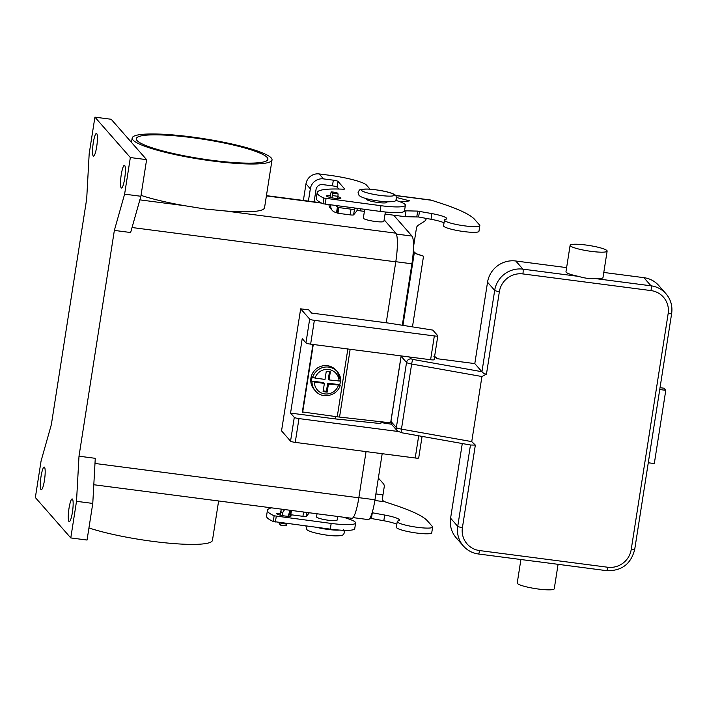 <?xml version="1.0" encoding="UTF-8"?>
<svg xmlns="http://www.w3.org/2000/svg" width="707" height="707" viewBox="0 0 707 707"><rect width="100%" height="100%" fill="white"/><g stroke="black" fill="none" stroke-linecap="round" stroke-linejoin="round"><path stroke-width="1.06" d="M479.841 225.613L478.948 231.304A17.905 2.634 -171.1 0 1 477.861 232.002A17.905 2.634 -171.1 0 1 457.95 230.65A17.905 2.634 -171.1 0 1 443.581 225.772L444.473 220.071A17.905 2.634 8.9 0 0 458.843 224.959A17.905 2.634 8.9 0 0 478.754 226.311A17.905 2.634 8.9 0 0 479.841 225.613A17.905 2.634 8.9 0 0 479.646 225.118L474.671 219.453A145.713 21.466 8.9 0 0 442.335 203.766L430.899 200.046L395.726 195.468M378.369 478.029A4.162 4.056 138.7 0 0 378.722 478.48L383.265 483.544A4.162 4.056 -41.3 0 1 384.228 486.849L382.973 494.856A5.833 0.999 97.4 0 0 382.628 500.132L383.715 501.404L395.125 505.222A145.713 21.466 -171.1 0 1 427.461 520.909L432.437 526.574A17.905 2.634 -171.1 0 1 432.631 527.068A17.905 2.634 -171.1 0 1 431.544 527.767A17.905 2.634 -171.1 0 1 411.633 526.415A17.905 2.634 -171.1 0 1 397.263 521.536A17.905 2.634 -171.1 0 1 398.35 520.838A18.736 2.757 8.9 0 0 399.49 520.105A18.736 2.757 8.9 0 0 384.696 515.041L372.147 512.734M397.263 521.536L396.371 527.228A17.905 2.634 8.9 0 0 410.74 532.115A17.905 2.634 8.9 0 0 430.651 533.467A17.905 2.634 8.9 0 0 431.747 532.769L432.631 527.068M382.452 482.616A4.162 4.056 138.7 0 0 382.39 482.554L378.51 478.224M309.321 512.769L306.405 516.304A4.162 0.61 8.9 0 1 302.932 516.322L290.78 514.74L288.792 513.856L287.988 516.296M282.296 515.58L282.623 513.468A6.248 6.08 -41.3 0 1 284.833 509.588M281.633 509.173A6.248 6.08 138.7 0 0 280.82 511.417L280.237 515.138M369.885 518.266L383.813 520.741A18.736 2.757 -171.1 0 1 396.83 524.276M289.349 513.927L289.923 510.251M281.174 522.738L280.493 525.098L279.256 523.719L279.15 522.473M280.546 525.08L286.185 525.84L286.865 523.48M412.464 326.864L423.528 256.181L417.864 254.432L414.373 252.381A6.248 6.08 -41.3 0 1 413.365 249.978M413.462 247.167L416.458 228.043A4.162 4.056 -41.3 0 1 418.403 225.118L424.315 221.406A4.162 4.056 138.7 0 0 426.25 218.481L426.268 218.41M404.519 210.792L417.687 211.101L431.906 213.585A18.736 2.757 -171.1 0 1 446.7 218.649A18.736 2.757 -171.1 0 1 445.56 219.373A17.905 2.634 8.9 0 0 444.473 220.071M336.62 205.746L336.638 206.568L338.883 207.584L351.034 209.166A4.162 0.61 8.9 0 0 354.499 209.157L355.312 208.176M396.768 197.571L409.68 200.841L400.436 201.955M328.985 204.747A6.248 6.08 138.7 0 0 330.452 208.353L332.255 210.412A6.248 6.08 -41.3 0 1 330.849 205.498L330.929 205.003M364.397 211.384L360.367 210.854A4.162 0.61 8.9 0 0 356.894 210.872L353.606 214.848A4.162 0.61 -171.1 0 1 350.142 214.866L337.99 213.284L335.993 212.4A6.248 6.08 -41.3 0 1 332.255 210.412M444.04 222.82A18.736 2.757 8.9 0 0 431.014 219.276L418.615 216.996L405.102 216.678L385.041 214.071M405.995 210.978L405.102 216.678M337.451 206.771L336.559 212.471M336.815 192.578L338.105 193.939L337.743 198.561M332.051 197.845L332.414 193.197L331.176 191.818L329.992 197.403M434.593 356.54L438.084 358.829M390.883 421.266A4.162 4.162 0 0 0 391.872 424.651A4.162 4.056 138.7 0 1 390.936 421.381A4.162 0.61 -171.1 0 1 390.883 421.266L401.081 356.169A4.162 0.61 8.9 0 0 401.125 356.284L390.936 421.381L396.353 427.558L406.543 362.47A6.248 0.919 8.9 0 0 411.651 364.025L481.935 376.531L486.46 374.118L484.154 373.782L481.918 371.714L412.95 359.448A4.162 0.574 100.1 0 0 412.296 361.003A4.162 0.574 100.1 0 0 411.651 364.025L401.452 429.122A4.162 0.574 100.1 0 0 401.196 431.844A4.162 0.574 100.1 0 0 401.39 432.711L470.579 445.012L475.343 445.092L471.737 441.619L401.452 429.122A6.248 0.919 -171.1 0 1 396.353 427.558A4.162 4.056 138.7 0 0 397.29 430.837L401.39 432.711M520.909 559.52L517.241 582.975A18.736 2.757 8.9 0 0 517.444 583.487A18.736 2.757 8.9 0 0 536.94 588.843A18.736 2.757 8.9 0 0 554.253 588.772L558.079 564.354M533.988 561.172L606.526 570.655C621.559 571.141 630.953 564.08 634.7 549.472A4.162 0.61 8.9 0 1 633.905 549.701A4.162 0.61 8.9 0 1 631.21 549.533A20.812 20.273 -41.3 0 1 607.684 567.235A4.162 0.716 97.4 0 1 607.057 569.904A4.162 0.716 97.4 0 1 606.526 570.655M606.924 250.587A18.736 2.757 8.9 0 0 587.437 245.232A18.736 2.757 8.9 0 0 570.116 245.302A18.736 2.757 8.9 0 0 570.319 245.824A18.736 2.757 8.9 0 0 589.815 251.171A18.736 2.757 8.9 0 0 607.136 251.1A18.736 2.757 8.9 0 0 606.924 250.587M607.136 251.1L602.991 277.542A18.736 2.757 -171.1 0 1 595.356 278.576C590.08 278.929 584.495 278.204 578.582 276.393A18.736 2.757 -171.1 0 1 566.183 272.266A18.736 2.757 -171.1 0 1 565.971 271.744L570.116 245.302M659.746 389.539L665.782 390.326L654.311 463.553L648.275 462.767M660.038 387.692L663.917 388.196L665.782 390.326M566.616 267.617L515.765 260.998L522.915 269.146A4.162 0.716 97.4 0 1 523.162 270.843A4.162 0.716 97.4 0 1 522.897 273.927L651.006 290.586A20.812 20.273 -41.3 0 1 668.159 313.572A4.162 0.61 -171.1 0 0 670.855 313.74A4.162 0.61 -171.1 0 0 671.65 313.51A4.162 0.61 -171.1 0 0 671.606 313.395A24.984 24.33 138.7 0 0 665.985 293.75L658.836 285.601A24.984 24.33 138.7 0 0 643.874 277.665L603.787 272.451M462.281 443.536L450.589 518.196A24.984 24.33 138.7 0 0 456.209 537.841L463.359 545.99C467.389 550.479 472.409 553.139 478.418 553.988A4.162 0.716 97.4 0 0 478.939 553.236A4.162 0.716 97.4 0 0 479.576 550.567A20.812 20.273 -41.3 0 1 462.422 527.581A4.162 0.61 -171.1 0 1 459.364 526.998A4.162 0.61 -171.1 0 1 457.738 526.344A24.984 24.33 138.7 0 0 463.359 545.99M481.935 376.531L471.737 441.619M515.765 260.998A24.984 24.33 138.7 0 0 487.538 282.234L474.804 363.601L481.918 371.714M434.531 356.929L437.094 358.696L474.804 363.601M340.818 381.144L337.363 371.741L336.117 370.327A14.573 14.193 138.7 0 0 310.93 378.077A14.573 14.193 138.7 0 0 314.208 389.539L315.455 390.953A14.573 14.193 138.7 0 1 311.999 381.55L311.566 381.055A14.573 14.193 -41.3 0 1 312.202 376.981L315.004 378.104L325.008 379.403L326.281 371.263L330.346 371.794L329.073 379.933L340.818 381.144A14.573 14.193 138.7 0 0 312.635 377.485M340.359 381.32A14.573 14.193 -41.3 0 1 339.74 384.723L340.2 385.28C337.486 395.885 322.18 399.411 315.455 390.953M137.034 140.525A66.608 9.81 -171.1 0 1 136.292 138.678A66.608 9.81 -171.1 0 1 197.872 138.431A66.608 9.81 -171.1 0 1 267.175 157.449A66.608 9.81 -171.1 0 1 267.918 159.287A66.608 9.81 -171.1 0 1 206.338 159.543A66.608 9.81 -171.1 0 1 137.034 140.525M218.622 500.971L212.462 540.316A70.78 10.428 -171.1 0 1 153.101 541.412A70.78 10.428 -171.1 0 1 88.941 527.943M191.535 136.937A70.78 10.428 -171.1 0 1 272.027 159.932A70.78 10.428 -171.1 0 1 212.674 161.028A70.78 10.428 -171.1 0 1 132.182 138.033A70.78 10.428 -171.1 0 1 191.535 136.937M272.027 159.932L264.542 207.734A70.78 10.428 -171.1 0 1 225.029 210.942L205.154 209.025L184.412 205.657A70.78 10.428 -171.1 0 1 141.02 195.362M337.69 516.463L337.124 520.078A10.411 1.529 -171.1 0 1 328.393 520.246A10.411 1.529 -171.1 0 1 316.674 517.144A10.411 1.529 -171.1 0 1 316.559 516.861L317.036 513.777M366.394 198.632L366.314 199.127A10.411 1.529 8.9 0 0 366.429 199.418A10.411 1.529 8.9 0 0 378.148 202.511A10.411 1.529 8.9 0 0 386.879 202.352L386.959 201.849M364.706 209.396L363.345 218.083A10.411 1.529 8.9 0 0 363.46 218.375A10.411 1.529 8.9 0 0 374.286 221.344A10.411 1.529 8.9 0 0 383.91 221.309L385.368 212.003M121.197 187.876A11.453 1.971 97.4 0 1 121.118 175.583A11.453 1.971 97.4 0 1 124.432 165.332A11.453 1.971 97.4 0 1 124.706 165.5A11.453 1.971 97.4 0 1 124.785 177.793A11.453 1.971 97.4 0 1 121.471 188.035A11.453 1.971 97.4 0 1 121.197 187.876M93.227 155.982A11.453 1.971 97.4 0 1 93.147 143.689A11.453 1.971 97.4 0 1 96.461 133.446A11.453 1.971 97.4 0 1 96.735 133.605A11.453 1.971 97.4 0 1 96.815 145.898A11.453 1.971 97.4 0 1 93.51 156.15A11.453 1.971 97.4 0 1 93.227 155.982M40.988 489.58A11.453 1.971 97.4 0 1 40.909 477.287A11.453 1.971 97.4 0 1 44.223 467.044A11.453 1.971 97.4 0 1 44.497 467.203A11.453 1.971 97.4 0 1 44.576 479.496A11.453 1.971 97.4 0 1 41.262 489.748A11.453 1.971 97.4 0 1 40.988 489.58M68.959 521.474A11.453 1.971 97.4 0 1 68.879 509.181A11.453 1.971 97.4 0 1 72.185 498.93A11.453 1.971 97.4 0 1 72.468 499.098A11.453 1.971 97.4 0 1 72.547 511.391A11.453 1.971 97.4 0 1 69.233 521.633A11.453 1.971 97.4 0 1 68.959 521.474M330.284 195.565A7.282 1.069 8.9 0 0 326.528 195.919A7.282 1.069 8.9 0 0 334.809 198.287A7.282 1.069 8.9 0 0 340.915 198.172A7.282 1.069 8.9 0 0 338.017 196.829M288.262 514.563A7.282 1.069 -171.1 0 1 291.16 515.907A7.282 1.069 -171.1 0 1 285.054 516.022A7.282 1.069 -171.1 0 1 276.764 513.653A7.282 1.069 -171.1 0 1 280.529 513.3M312.927 344.433L302.357 411.934L337.239 416.785A21.855 3.217 8.9 0 0 339.546 417.068L390.944 422.866M335.657 416.582L335.295 418.915L290.559 413.1L302.216 338.653L305.945 342.904A4.162 0.61 8.9 0 0 310.629 344.141L430.607 359.739A4.162 0.61 8.9 0 0 434.098 359.677L437.827 335.878A4.162 0.61 -171.1 0 1 434.337 335.94L314.359 320.342A4.162 0.61 -171.1 0 1 309.675 319.104L300.661 308.826L308.791 309.887L311.593 313.068L388.868 323.126L432.808 330.098L437.783 335.763A4.162 0.61 -171.1 0 1 437.827 335.878M343.461 517.215A83.267 12.266 -171.1 0 1 350.522 519.627A29.146 4.295 -171.1 0 1 355.63 522.977A29.146 4.295 -171.1 0 1 331.185 523.427L274.139 515.792A62.446 9.2 -171.1 0 1 267.432 510.33A62.446 9.2 -171.1 0 1 271.461 507.847M355.63 522.977L354.737 528.677A29.146 4.295 -171.1 0 1 330.302 529.128L273.247 521.492A62.446 9.2 -171.1 0 1 266.539 516.022L267.432 510.33M338.83 189.043L337.133 187.099A4.162 0.61 8.9 0 0 332.44 185.861L322.613 184.589A5.833 5.674 138.7 0 0 316.029 189.538L314.102 201.84M395.814 200.32A83.267 12.266 -171.1 0 1 400.277 201.893A29.146 4.295 -171.1 0 1 405.385 205.242A29.146 4.295 -171.1 0 1 380.949 205.702L323.894 198.066A62.446 9.2 -171.1 0 1 317.187 192.596A62.446 9.2 -171.1 0 1 343.867 189.229L344.733 189.061L338.026 181.407A4.162 0.61 8.9 0 0 333.333 180.17L323.506 178.889A11.657 11.356 -41.3 0 0 310.329 188.804L308.402 201.097M303.374 200.443A4.162 0.716 -82.6 0 0 303.489 199.772L305.981 183.838A11.657 11.356 138.7 0 1 319.157 173.931L328.985 175.212A33.309 4.905 -171.1 0 1 366.491 185.11L370.061 189.176M405.385 205.242L404.492 210.942A29.146 4.295 -171.1 0 1 380.057 211.393L323.002 203.757A62.446 9.2 -171.1 0 1 316.294 198.287L317.187 192.596M114.357 230.411L124.609 194.16L130.344 157.546L94.915 117.15L89.179 153.764L86.696 198.879L51.337 424.668L41.086 460.92L35.35 497.534L70.78 537.93L76.515 501.316L78.998 456.201L114.357 230.411L130.627 232.523L140.879 196.272L146.614 159.658L111.185 119.271L94.915 117.15M70.78 537.93L87.049 540.042L92.776 503.428L95.268 458.313L78.998 456.201M130.344 157.546L146.614 159.658M124.609 194.16L140.879 196.272M93.81 484.737L351.874 518.302A24.984 4.295 -82.6 0 0 358.829 497.79L366.058 451.596M386.234 322.781L395.779 261.829A24.984 4.295 -82.6 0 0 395.867 233.169L384.148 219.797M76.515 501.316L92.776 503.428M382.187 453.691L374.966 499.761A24.144 4.154 97.4 0 1 368.25 519.592L353.076 517.621M393.675 215.193L412.013 236.094A24.144 4.154 97.4 0 1 411.916 263.799L402.301 325.255M387.083 422.433L386.915 423.502M422.088 436.387L418.712 457.924A4.162 0.61 8.9 0 1 415.221 457.995L295.243 442.388A4.162 0.61 8.9 0 1 290.559 441.15L281.545 430.872L300.661 308.826M397.97 431.464L298.973 418.588A4.162 0.61 -171.1 0 1 294.289 417.351L290.559 413.1M380.985 422.565L391.545 424.235M381.108 421.761L380.826 423.581L335.295 418.915M340.182 385.218L328.437 383.998L327.164 392.138L323.09 391.607L324.372 383.468L311.999 381.55M329.073 379.933L328.322 379.085L329.489 371.688M311.566 381.055L323.62 382.62L324.372 383.468M323.205 390.874L326.413 391.289L327.686 383.15L339.74 384.723M327.164 392.138L326.413 391.289M328.437 383.998L327.686 383.15M313.289 344.486L302.667 412.287M282.623 513.468L280.82 511.417M384.723 501.776L374.851 500.485M375.885 493.928L382.973 494.856M382.39 482.554L383.265 483.544M383.813 520.741L384.696 515.041M371.414 518.461L372.306 512.761M306.405 516.304L307.006 512.469M302.932 516.322L303.603 512.027M290.78 514.74L291.452 510.445M289.843 514.493L290.497 510.321M286.768 524.126L281.068 523.383M387.56 423.608L387.736 422.503M402.946 325.361L414.373 252.381M416.061 253.654L417.864 254.432M431.933 200.311L395.858 195.618M330.346 204.933L330.849 205.498M431.906 213.585L431.014 219.276M419.507 211.305L418.615 216.996M417.687 211.101L416.794 216.793M360.676 208.874L360.367 210.854M357.274 208.432L356.894 210.872M354.499 209.157L353.606 214.848M351.034 209.166L350.142 214.866M338.883 207.584L337.99 213.284M337.946 207.337L337.053 213.037M408.646 200.408L408.549 201.044M336.921 192.587L331.23 191.844M338.105 193.939L332.414 193.197M338.096 196.325L332.405 195.583M412.95 359.448L411.253 358.926A4.162 4.056 138.7 0 0 406.543 362.47L401.125 356.284A4.162 4.056 138.7 0 1 401.196 355.921M411.253 358.926L409.565 357.008M462.422 527.581L475.343 445.092M486.46 374.118L499.381 291.62A20.812 20.273 -41.3 0 1 522.897 273.927M578.582 276.393L522.915 269.146A24.984 24.33 138.7 0 0 494.688 290.383A4.162 0.61 8.9 0 0 496.323 291.045A4.162 0.61 8.9 0 0 499.381 291.62M607.684 567.235L479.576 550.567M643.874 277.665L651.023 285.814A4.162 0.716 97.4 0 1 651.28 287.502A4.162 0.716 97.4 0 1 651.006 290.586M668.159 313.572L631.21 549.533M634.7 549.472L671.65 313.51C672.675 306.043 670.784 299.459 665.985 293.75A24.984 24.33 138.7 0 0 651.023 285.814L595.356 278.576M487.538 282.234L494.688 290.383L481.944 371.758M470.473 444.995L457.738 526.344L450.589 518.196M361.604 190.483A16.65 2.457 8.9 0 0 380.357 195.432A16.65 2.457 8.9 0 0 394.135 194.717A16.65 2.457 8.9 0 0 375.382 189.768A16.65 2.457 8.9 0 0 361.604 190.483M275.394 521.987L276.287 516.287M330.302 529.128L331.185 523.427M273.247 521.492L274.139 515.792M310.329 188.804L305.981 183.838M333.333 180.17L332.44 185.861M380.949 205.702L380.057 211.393M326.042 198.561L325.149 204.252M338.026 181.407L337.133 187.099M323.894 198.066L323.002 203.757M319.157 173.931L323.506 178.889M94.985 463.465L358.829 497.79M132.041 227.521L395.779 261.829M139.862 199.869L184.412 205.657M225.029 210.942L395.867 233.169M412.013 236.094L396.38 234.061M374.966 499.761L358.847 497.666M411.916 263.799L395.796 261.705M316.842 527.378A16.65 2.457 8.9 0 0 339.413 530.064M266.389 195.919L321.605 203.103M290.559 441.15L294.289 417.351M295.243 442.388L298.973 418.588M415.221 457.995L418.703 435.786M430.607 359.739L434.337 335.94M310.629 344.141L314.359 320.342M305.945 342.904L309.675 319.104M314.368 382.169A12.487 12.169 138.7 0 0 338.432 385.297M339.068 381.232A12.487 12.169 138.7 0 0 315.004 378.104M337.239 416.785L347.853 348.984M339.546 417.068L350.159 349.276M382.425 482.589L383.291 483.579M286.185 525.84L280.493 525.098M420.974 255.333L415.902 253.592L414.161 252.125M331.176 191.818L336.877 192.56M391.872 424.651L397.29 430.837M535.393 561.402L478.418 553.988M433.904 356.355L435.238 356.867M343.575 529.649L344.45 532.486C343.319 534.633 344.212 535.835 335.445 535.888C324.663 535.579 307.465 531.814 306.661 529.26L305.901 525.955M358.087 192.419L358.962 195.256C361.701 198.57 376.628 201.23 386.906 201.849C397.493 201.557 394.718 201.301 396.751 198.473L395.885 195.645C393.145 192.331 378.218 189.67 367.94 189.052C357.353 189.343 360.128 189.591 358.087 192.419M266.433 195.645L320.854 202.723M132.182 138.033L131.493 142.425"/></g></svg>
